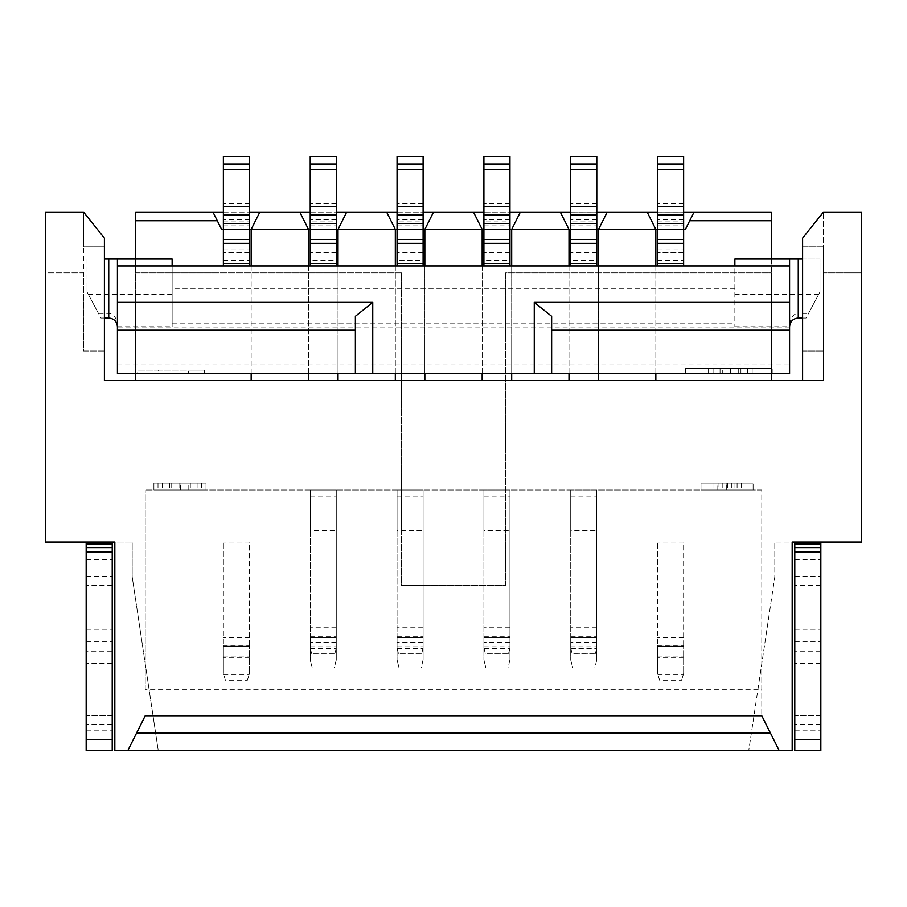 <?xml version="1.0" encoding="UTF-8"?>
<svg xmlns="http://www.w3.org/2000/svg" width="907" height="907" viewBox="0 0 907 907"><rect width="100%" height="100%" fill="white"/><g stroke="black" fill="none" stroke-linecap="round" stroke-linejoin="round"><path stroke-width="0.68" stroke-dasharray="4.54 3.4" d="M188.146 489.973L188.146 483.023L171.718 483.023L171.718 489.973L188.146 489.973L171.718 489.973M188.146 483.023L171.718 483.023M180.04 483.023L180.04 489.973M180.38 489.973L157.999 489.973L201.592 489.973L180.38 489.973L180.38 483.023L179.79 483.023L179.79 489.973M153.895 483.023L206.002 483.023L153.895 483.023L153.895 489.973L153.895 483.023M180.38 483.023L179.79 483.023M761.778 489.973L145.222 489.973L761.778 489.973L761.778 715.759L761.778 489.973M700.998 489.973L753.105 489.973L700.998 489.973L700.998 483.023L753.105 483.023L700.998 483.023L700.998 489.973M206.002 489.973L153.895 489.973L206.002 489.973L206.002 483.023L206.002 489.973M779.147 750.497L761.778 715.759L145.222 715.759L127.853 750.497M145.222 689.705L145.222 489.973L145.222 689.705L761.778 689.705M861.65 212.079L823.443 212.079L823.443 272.871L861.65 272.871L861.65 212.079M771.335 380.555L823.443 380.555L823.443 272.871L861.65 272.871L861.65 542.08L774.805 542.08L774.805 576.818L748.763 750.497L774.805 576.818L774.805 542.08L792.174 542.08L792.174 750.497L158.237 750.497L132.195 576.818L132.195 542.08L45.35 542.08L45.35 272.871L83.557 272.871L83.557 351.032L104.407 351.032L104.407 380.555L135.665 380.555L135.665 272.871L401.393 272.871L401.393 585.503L505.607 585.503L505.607 272.871L771.335 272.871L771.335 212.079L135.665 212.079L135.665 272.871L401.393 272.871L401.393 585.503L505.607 585.503L505.607 272.871L771.335 272.871L771.335 380.555L135.665 380.555M802.593 380.555L802.593 246.817L823.443 246.817L823.443 212.079L802.593 238.133L802.593 246.817L823.443 246.817L823.443 380.555L802.593 380.555L802.593 351.032L823.443 351.032L802.593 351.032M259.844 212.079L251.16 229.448L251.16 380.555M251.16 265.921L251.16 373.605M135.665 373.605L135.665 258.983M223.371 265.921L249.425 265.921L223.371 265.921L249.425 265.921L249.425 229.448L223.371 229.448L249.425 229.448L249.425 156.503L223.371 156.503L223.371 265.921L223.371 239.448L223.371 265.921L249.425 265.921L249.425 252.18L223.371 252.18L249.425 252.18L249.425 239.448L249.425 248.926L223.371 248.926M771.335 258.983L771.335 373.605M114.826 750.497L158.237 750.497L132.195 576.818L132.195 542.08L114.826 542.08L114.826 750.497M45.35 212.079L45.35 272.871L83.557 272.871L83.557 212.079L45.35 212.079M104.407 351.032L83.557 351.032L83.557 246.817L104.407 246.817L104.407 380.555M83.557 212.079L83.557 246.817L104.407 246.817L104.407 238.133L83.557 212.079M655.84 380.555L655.84 229.448L685.363 229.448L694.048 212.079M657.575 265.921L683.629 265.921L657.575 265.921L683.629 265.921L683.629 229.448L657.575 229.448L683.629 229.448L683.629 156.503L657.575 156.503L657.575 265.921L657.575 239.448L657.575 265.921L683.629 265.921L683.629 252.18L657.575 252.18L683.629 252.18L683.629 239.448L683.629 248.926L657.575 248.926M657.575 212.079L683.629 212.079M570.73 212.079L596.783 212.079M483.896 212.079L509.949 212.079M397.051 212.079L423.104 212.079M310.217 212.079L336.27 212.079M223.371 212.079L249.425 212.079M647.156 212.079L655.84 229.448M655.84 373.605L655.84 265.921M598.518 265.921L598.518 373.605M568.995 380.555L568.995 229.448L598.518 229.448L598.518 380.555M596.783 265.921L596.783 239.448L596.783 265.921L570.73 265.921L596.783 265.921L570.73 265.921L596.783 265.921L596.783 229.448L570.73 229.448L570.73 221.036L596.783 221.036L596.783 203.395L596.783 225.934L596.783 156.503L570.73 156.503L570.73 221.036M560.311 212.079L568.995 229.448M598.518 229.448L607.202 212.079M568.995 373.605L568.995 265.921M511.684 265.921L511.684 373.605M482.161 380.555L482.161 229.448L511.684 229.448L511.684 380.555M509.949 265.921L509.949 239.448L509.949 265.921L483.896 265.921L509.949 265.921L483.896 265.921L509.949 265.921L509.949 229.448L483.896 229.448L483.896 221.036L509.949 221.036L509.949 203.395L509.949 225.934L509.949 156.503L483.896 156.503L483.896 221.036M473.477 212.079L482.161 229.448M511.684 229.448L520.369 212.079M482.161 373.605L482.161 265.921M424.839 265.921L424.839 373.605M395.316 380.555L395.316 229.448L424.839 229.448L424.839 380.555M423.104 265.921L423.104 239.448L423.104 265.921L397.051 265.921L423.104 265.921L397.051 265.921L423.104 265.921L423.104 229.448L397.051 229.448L397.051 221.036L423.104 221.036L423.104 203.395L423.104 225.934L423.104 156.503L397.051 156.503L397.051 221.036M386.631 212.079L395.316 229.448M424.839 229.448L433.523 212.079M395.316 373.605L395.316 265.921M338.005 265.921L338.005 373.605M308.482 380.555L308.482 229.448L338.005 229.448L338.005 380.555M336.27 265.921L336.27 239.448L336.27 265.921L310.217 265.921L336.27 265.921L310.217 265.921L336.27 265.921L336.27 229.448L310.217 229.448L310.217 221.036L336.27 221.036L336.27 203.395L336.27 225.934L336.27 156.503L310.217 156.503L310.217 221.036M299.798 212.079L308.482 229.448M338.005 229.448L346.689 212.079M308.482 373.605L308.482 265.921M251.16 229.448L221.637 229.448L212.952 212.079M753.105 489.973L753.105 483.023L753.105 489.973M718.072 483.023L741.212 483.023L712.936 483.023L718.072 483.023L718.072 489.973L712.936 489.973L741.212 489.973L718.072 489.973M731.79 483.023L731.79 489.973M734.965 483.023L734.965 489.973M722.822 483.023L722.822 489.973M727.584 483.023L727.584 489.973M741.212 483.023L741.212 489.973M726.858 483.023L726.858 489.973M712.936 483.023L712.936 489.973M717.063 489.973L737.085 489.973L717.063 489.973L717.063 483.023L737.085 483.023L726.711 483.023L726.711 489.973M726.711 483.023L717.063 483.023M737.085 483.023L737.085 489.973M727.074 483.023L727.074 489.973M157.999 483.023L157.999 489.973M162.5 483.023L162.5 489.973M169.484 483.023L169.484 489.973M190.311 483.023L190.311 489.973M197.102 483.023L197.102 489.973M201.592 483.023L201.592 489.973M685.363 373.605L685.363 368.401L772.208 368.401L685.363 368.401L685.363 373.605L772.208 373.605L685.363 373.605M117.422 258.983L117.422 373.605L789.578 373.605L789.578 258.983M158.237 373.605L204.268 373.605L158.237 373.605L158.237 370.135L137.399 370.135L137.399 373.605M104.407 258.983L172.137 258.983L172.137 326.724L172.137 265.921L734.863 265.921L734.863 326.724L734.863 258.983L819.962 258.983L819.962 291.975L808.545 313.38L798.262 313.38L798.262 318.028M87.038 258.983L87.038 285.025L87.038 258.983M117.422 364.92L789.578 364.92M789.578 324.819C790.632 317.495 793.523 313.675 798.262 313.38M802.593 258.983L819.962 258.983L819.962 291.975L806.074 318.028L802.593 318.028M789.578 265.921L734.863 265.921M117.422 265.921L172.137 265.921M355.374 316.294L355.374 373.605M551.626 373.605L551.626 316.294M104.407 318.028L100.926 318.028L87.038 291.975L87.038 285.025L87.038 291.975L98.455 313.38L108.738 313.38C113.477 313.675 116.368 317.484 117.422 324.819M772.208 373.605L772.208 368.401L772.208 373.605M730.362 368.401L708.56 368.401L752.164 368.401L730.362 368.401L730.362 373.605L708.56 373.605L730.362 373.605M730.951 368.401L730.951 373.605M752.164 368.401L752.164 373.605M747.674 368.401L747.674 373.605M740.883 368.401L740.883 373.605M720.056 368.401L720.056 373.605M713.061 368.401L713.061 373.605M708.56 368.401L708.56 373.605M722.289 373.605L738.706 373.605L722.289 373.605L722.289 368.401L730.611 368.401L730.611 373.605M722.289 368.401L730.611 368.401M738.706 368.401L738.706 373.605M158.237 370.135L188.633 370.135L188.633 373.605L188.633 370.135L204.268 370.135L204.268 373.605L204.268 370.135L137.399 370.135M596.783 530.516L596.783 489.973L570.73 489.973L570.73 530.516L596.783 530.516L596.783 489.973L570.73 489.973L570.73 530.516M596.783 489.973L570.73 489.973L596.783 489.973L596.783 647.972L596.783 637.598L570.73 637.598L570.73 489.973L570.73 659.967L572.714 667.881L570.73 659.695L570.73 637.598L596.783 637.598L596.783 659.967L596.783 489.973M596.783 659.967L594.811 667.881L572.714 667.881M596.783 659.695L594.811 667.881M570.73 260.819L570.73 239.448L570.73 265.921L570.73 260.819L596.783 260.819M596.783 252.18L570.73 252.18L596.783 252.18M570.73 265.921L570.73 229.448L596.783 229.448L570.73 229.448M596.783 229.448L596.783 221.036M596.783 159.983L570.73 159.983L596.783 159.983M570.73 225.934L596.783 225.934L570.73 225.934M570.73 212.125L596.783 212.125M572.079 653.369L570.73 647.972L570.73 636.771L570.73 637.598L596.783 637.598L570.73 637.598L570.73 647.904L572.079 653.369L595.434 653.369L596.783 647.972M595.434 653.369L596.783 647.904M570.73 636.771L596.783 636.771M509.949 530.516L509.949 489.973L483.896 489.973L483.896 530.516L509.949 530.516L509.949 489.973L483.896 489.973L483.896 530.516M509.949 489.973L483.896 489.973L509.949 489.973L509.949 647.972L509.949 637.598L483.896 637.598L483.896 489.973L483.896 659.967L485.869 667.881L483.896 659.695L483.896 637.598L509.949 637.598L509.949 659.967L509.949 489.973M509.949 659.967L507.965 667.881L485.869 667.881M509.949 659.695L507.965 667.881M483.896 260.819L483.896 239.448L483.896 265.921L483.896 260.819L509.949 260.819M509.949 252.18L483.896 252.18L509.949 252.18M483.896 265.921L483.896 229.448L509.949 229.448L483.896 229.448M509.949 229.448L509.949 221.036M509.949 159.983L483.896 159.983L509.949 159.983M483.896 225.934L509.949 225.934L483.896 225.934M483.896 212.125L509.949 212.125M485.245 653.369L483.896 647.972L483.896 636.771L483.896 637.598L509.949 637.598L483.896 637.598L483.896 647.904L485.245 653.369L508.6 653.369L509.949 647.972M508.6 653.369L509.949 647.904M483.896 636.771L509.949 636.771M423.104 530.516L423.104 489.973L397.051 489.973L397.051 530.516L423.104 530.516L423.104 489.973L397.051 489.973L397.051 530.516M423.104 489.973L397.051 489.973L423.104 489.973L423.104 647.972L423.104 637.598L397.051 637.598L397.051 489.973L397.051 659.967L399.035 667.881L397.051 659.695L397.051 637.598L423.104 637.598L423.104 659.967L423.104 489.973M423.104 659.967L421.131 667.881L399.035 667.881M423.104 659.695L421.131 667.881M397.051 260.819L397.051 239.448L397.051 265.921L397.051 260.819L423.104 260.819M423.104 252.18L397.051 252.18L423.104 252.18M397.051 265.921L397.051 229.448L423.104 229.448L397.051 229.448M423.104 229.448L423.104 221.036M423.104 159.983L397.051 159.983L423.104 159.983M397.051 225.934L423.104 225.934L397.051 225.934M397.051 212.125L423.104 212.125M398.4 653.369L397.051 647.972L397.051 636.771L397.051 637.598L423.104 637.598L397.051 637.598L397.051 647.904L398.4 653.369L421.755 653.369L423.104 647.972M421.755 653.369L423.104 647.904M397.051 636.771L423.104 636.771M336.27 530.516L336.27 489.973L310.217 489.973L310.217 530.516L336.27 530.516L336.27 489.973L310.217 489.973L310.217 530.516M336.27 489.973L310.217 489.973L336.27 489.973L336.27 647.972L336.27 637.598L310.217 637.598L310.217 489.973L310.217 659.967L312.189 667.881L310.217 659.695L310.217 637.598L336.27 637.598L336.27 659.967L336.27 489.973M336.27 659.967L334.286 667.881L312.189 667.881M336.27 659.695L334.286 667.881M310.217 260.819L310.217 239.448L310.217 265.921L310.217 260.819L336.27 260.819M336.27 252.18L310.217 252.18L336.27 252.18M310.217 265.921L310.217 229.448L336.27 229.448L310.217 229.448M336.27 229.448L336.27 221.036M336.27 159.983L310.217 159.983L336.27 159.983M310.217 225.934L336.27 225.934L310.217 225.934M310.217 212.125L336.27 212.125M311.566 653.369L310.217 647.972L310.217 636.771L310.217 637.598L336.27 637.598L310.217 637.598L310.217 647.904L311.566 653.369L334.921 653.369L336.27 647.972M334.921 653.369L336.27 647.904M310.217 636.771L336.27 636.771M794.781 651.147L794.781 715.759L820.835 715.759L820.835 542.08L794.781 542.08L794.781 651.147L820.835 651.147M820.835 715.759L794.781 715.759L794.781 750.497L820.835 750.497L820.835 715.759M820.835 542.08L794.781 542.08M794.781 739.511L820.835 739.511L794.781 739.511M794.781 576.818L820.835 576.818L794.781 576.818M683.629 229.448L657.575 229.448M657.575 212.125L683.629 212.125M657.575 225.934L683.629 225.934L657.575 225.934M657.575 159.983L683.629 159.983L657.575 159.983M683.629 265.921L683.629 248.926M683.629 645.149L683.629 542.08L657.575 542.08L683.629 542.08L683.629 645.149L657.575 645.149L657.575 542.08L657.575 645.149M659.616 680.216L657.575 673.425L657.87 674.423L683.334 674.423L683.629 673.425L681.588 680.216L659.616 680.216L657.87 674.423M683.334 674.423L681.588 680.216M657.575 645.365L657.575 673.425L657.575 645.365L683.629 645.365L683.629 673.425L683.629 646.283L657.575 646.283L683.629 646.283L683.629 645.365M86.165 651.147L86.165 715.759L112.219 715.759L112.219 542.08L86.165 542.08L86.165 651.147L112.219 651.147M112.219 715.759L86.165 715.759L86.165 750.497L112.219 750.497L112.219 715.759M112.219 542.08L86.165 542.08M86.165 739.511L112.219 739.511L86.165 739.511M86.165 576.818L112.219 576.818L86.165 576.818M249.425 229.448L223.371 229.448M223.371 212.125L249.425 212.125M223.371 225.934L249.425 225.934L223.371 225.934M223.371 159.983L249.425 159.983L223.371 159.983M249.425 265.921L249.425 248.926M249.425 645.149L249.425 542.08L223.371 542.08L249.425 542.08L249.425 645.149L223.371 645.149L223.371 542.08L223.371 645.149M225.412 680.216L223.371 673.425L223.666 674.423L249.13 674.423L249.425 673.425L247.384 680.216L225.412 680.216L223.666 674.423M249.13 674.423L247.384 680.216M223.371 645.365L223.371 673.425L223.371 645.365L249.425 645.365L249.425 673.425L249.425 646.283L223.371 646.283L249.425 646.283L249.425 645.365M734.863 288.347L172.137 288.347M172.137 323.085L734.863 323.085M117.422 326.724L172.137 326.724M734.863 326.724L789.578 326.724M789.578 327.846L117.422 327.846M818.613 294.526L734.863 294.526M172.137 294.526L88.387 294.526M108.738 318.028L108.738 313.38M570.73 646.782L596.783 646.782M570.73 496.084L596.783 496.084M596.783 627.179L570.73 627.179M596.783 642.315L570.73 642.315M596.783 243.541L570.73 243.541M596.783 219.766L570.73 219.766M596.783 248.915L570.73 248.915M570.9 648.562L596.625 648.562M595.446 653.323L572.079 653.323M483.896 646.782L509.949 646.782M483.896 496.084L509.949 496.084M509.949 627.179L483.896 627.179M509.949 642.315L483.896 642.315M509.949 243.541L483.896 243.541M509.949 219.766L483.896 219.766M509.949 248.915L483.896 248.915M484.055 648.562L509.779 648.562M508.612 653.323L485.234 653.323M397.051 646.782L423.104 646.782M397.051 496.084L423.104 496.084M423.104 627.179L397.051 627.179M423.104 642.315L397.051 642.315M423.104 243.541L397.051 243.541M423.104 219.766L397.051 219.766M423.104 248.915L397.051 248.915M397.221 648.562L422.945 648.562M421.766 653.323L398.388 653.323M310.217 646.782L336.27 646.782M310.217 496.084L336.27 496.084M336.27 627.179L310.217 627.179M336.27 642.315L310.217 642.315M336.27 243.541L310.217 243.541M336.27 219.766L310.217 219.766M336.27 248.915L310.217 248.915M310.375 648.562L336.1 648.562M334.921 653.323L311.555 653.323M820.835 663.3L794.781 663.3M794.781 707.075L820.835 707.075M820.835 724.444L794.781 724.444M794.781 730.827L820.835 730.827M794.781 559.449L820.835 559.449M794.781 641.419L820.835 641.419M794.781 629.265L820.835 629.265M820.835 585.503L794.781 585.503M657.575 221.036L683.629 221.036M683.629 219.766L657.575 219.766M683.629 243.541L657.575 243.541M657.575 260.819L683.629 260.819M657.575 656.929L683.629 656.929M683.629 637.564L657.575 637.564M683.629 657.348L657.575 657.348M112.219 663.3L86.165 663.3M86.165 707.075L112.219 707.075M112.219 724.444L86.165 724.444M86.165 730.827L112.219 730.827M86.165 559.449L112.219 559.449M86.165 641.419L112.219 641.419M86.165 629.265L112.219 629.265M112.219 585.503L86.165 585.503M223.371 221.036L249.425 221.036M249.425 219.766L223.371 219.766M249.425 243.541L223.371 243.541M223.371 260.819L249.425 260.819M223.371 656.929L249.425 656.929M249.425 637.564L223.371 637.564M249.425 657.348L223.371 657.348M596.783 203.395L570.73 203.395M509.949 203.395L483.896 203.395M423.104 203.395L397.051 203.395M336.27 203.395L310.217 203.395M683.629 203.406L657.575 203.406M249.425 203.406L223.371 203.406"/><path stroke-width="1.36" d="M770.462 733.128L136.538 733.128M761.778 715.759L779.147 750.497L792.174 750.497L792.174 542.08L861.65 542.08L861.65 212.079L823.443 212.079L802.593 238.133L802.593 380.555L104.407 380.555L104.407 238.133L83.557 212.079L45.35 212.079L45.35 542.08L114.826 542.08L114.826 750.497L127.853 750.497L145.222 715.759L761.778 715.759M249.425 229.448L251.16 229.448L251.16 265.921M251.16 373.605L251.16 380.555M135.665 380.555L135.665 373.605M135.665 258.983L135.665 220.764L217.295 220.764L221.637 229.448L223.371 229.448M135.665 220.764L135.665 212.079L223.371 212.079M683.629 229.448L685.363 229.448L694.048 212.079L771.335 212.079L771.335 258.983M771.335 373.605L771.335 380.555M127.853 750.497L779.147 750.497M104.407 380.555L104.407 351.032M802.593 351.032L802.593 380.555M689.705 220.764L771.335 220.764M657.575 229.448L655.84 229.448L647.156 212.079L657.575 212.079M683.629 212.079L694.048 212.079M647.156 212.079L596.783 212.079M509.949 212.079L570.73 212.079M423.104 212.079L483.896 212.079M336.27 212.079L397.051 212.079M249.425 212.079L310.217 212.079M655.84 380.555L655.84 373.605M655.84 265.921L655.84 229.448L598.518 229.448L598.518 265.921M598.518 373.605L598.518 380.555M607.202 212.079L598.518 229.448L596.783 229.448M570.73 229.448L568.995 229.448L560.311 212.079M568.995 380.555L568.995 373.605M568.995 265.921L568.995 229.448L511.684 229.448L511.684 265.921M511.684 373.605L511.684 380.555M520.369 212.079L511.684 229.448L509.949 229.448M483.896 229.448L482.161 229.448L473.477 212.079M482.161 380.555L482.161 373.605M482.161 265.921L482.161 229.448L424.839 229.448L424.839 265.921M424.839 373.605L424.839 380.555M433.523 212.079L424.839 229.448L423.104 229.448M397.051 229.448L395.316 229.448L386.631 212.079M395.316 380.555L395.316 373.605M395.316 265.921L395.316 229.448L338.005 229.448L338.005 265.921M338.005 373.605L338.005 380.555M346.689 212.079L338.005 229.448L336.27 229.448M310.217 229.448L308.482 229.448L299.798 212.079M308.482 380.555L308.482 373.605M308.482 265.921L308.482 229.448L251.16 229.448L259.844 212.079M212.952 212.079L217.295 220.764M172.137 265.921L172.137 258.983L117.422 258.983L117.422 373.605L372.743 373.605L372.743 302.394L355.374 316.294L355.374 373.605M551.626 373.605L551.626 316.294L534.257 302.394L789.578 302.394L789.578 373.605L372.743 373.605M117.422 258.983L104.407 258.983M734.863 265.921L734.863 258.983L789.578 258.983L789.578 302.394M802.593 258.983L789.578 258.983M117.422 265.921L789.578 265.921M117.422 302.394L372.743 302.394M534.257 302.394L534.257 373.605M117.422 330.182L355.374 330.182M551.626 330.182L789.578 330.182M570.73 265.921L570.73 156.503L596.783 156.503L596.783 265.921M483.896 265.921L483.896 156.503L509.949 156.503L509.949 265.921M397.051 265.921L397.051 156.503L423.104 156.503L423.104 265.921M310.217 265.921L310.217 156.503L336.27 156.503L336.27 265.921M820.835 542.08L820.835 750.497L794.781 750.497L794.781 542.08M820.835 739.511L794.781 739.511M657.575 265.921L657.575 243.348L683.629 243.348L683.629 156.503L657.575 156.503L657.575 164.031L683.629 164.031M657.575 243.348L657.575 164.031M683.629 243.348L683.629 265.921M112.219 542.08L112.219 750.497L86.165 750.497L86.165 542.08M112.219 739.511L86.165 739.511M223.371 265.921L223.371 243.348L249.425 243.348L249.425 156.503L223.371 156.503L223.371 164.031L249.425 164.031M223.371 243.348L223.371 164.031M249.425 243.348L249.425 265.921M802.593 318.028L798.262 318.028L798.262 258.983M108.738 258.983L108.738 318.028C114.021 318.538 116.912 321.441 117.422 326.713M570.73 223.462L596.783 223.462M570.73 214.959L596.783 214.959M596.783 206.445L570.73 206.445M570.73 169.416L596.783 169.416M570.73 164.031L596.783 164.031M570.73 243.348L596.783 243.348M596.783 263.404L570.73 263.404M483.896 223.462L509.949 223.462M483.896 214.959L509.949 214.959M509.949 206.445L483.896 206.445M483.896 169.416L509.949 169.416M483.896 164.031L509.949 164.031M483.896 243.348L509.949 243.348M509.949 263.404L483.896 263.404M397.051 223.462L423.104 223.462M397.051 214.959L423.104 214.959M423.104 206.445L397.051 206.445M397.051 169.416L423.104 169.416M397.051 164.031L423.104 164.031M397.051 243.348L423.104 243.348M423.104 263.404L397.051 263.404M310.217 223.462L336.27 223.462M310.217 214.959L336.27 214.959M336.27 206.445L310.217 206.445M310.217 169.416L336.27 169.416M310.217 164.031L336.27 164.031M310.217 243.348L336.27 243.348M336.27 263.404L310.217 263.404M794.781 544.098L820.835 544.098M820.835 547.579L794.781 547.579M794.781 551.921L820.835 551.921M657.575 169.416L683.629 169.416M683.629 206.445L657.575 206.445M657.575 214.959L683.629 214.959M657.575 223.462L683.629 223.462M683.629 263.404L657.575 263.404M86.165 544.098L112.219 544.098M112.219 547.579L86.165 547.579M86.165 551.921L112.219 551.921M223.371 169.416L249.425 169.416M249.425 206.445L223.371 206.445M223.371 214.959L249.425 214.959M223.371 223.462L249.425 223.462M249.425 263.404L223.371 263.404M798.262 318.028C792.979 318.538 790.088 321.441 789.578 326.713M104.407 318.028L108.738 318.028M596.783 239.448L570.73 239.448M509.949 239.448L483.896 239.448M423.104 239.448L397.051 239.448M336.27 239.448L310.217 239.448M683.629 239.448L657.575 239.448M249.425 239.448L223.371 239.448"/></g></svg>
